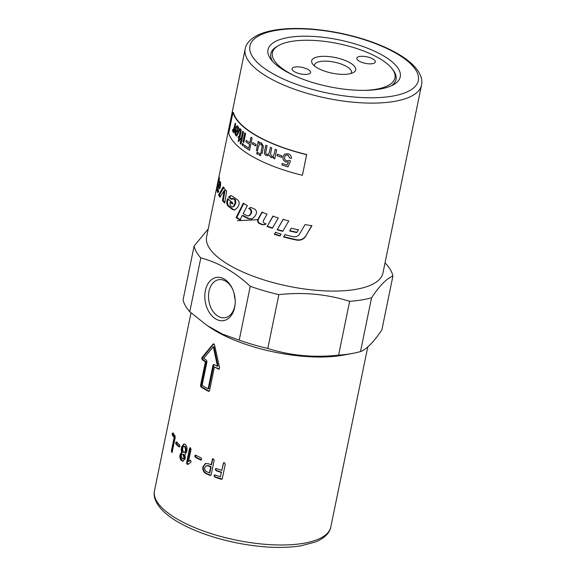 <?xml version="1.0" encoding="UTF-8"?>
<svg xmlns="http://www.w3.org/2000/svg" width="576" height="576" viewBox="0 0 576 576"><rect width="100%" height="100%" fill="white"/><g stroke="black" fill="none" stroke-linecap="round" stroke-linejoin="round"><path stroke-width="0.86" d="M240.646 219.838L236.794 217.555L236.11 217.642L243.23 203.314A90.007 31.91 11.6 0 0 247.392 205.574L243.187 213.689A90.007 31.91 11.6 0 0 247.162 215.77L249.12 215.798L250.459 214.682L251.82 212.119L250.949 209.268L249.235 208.426L250.344 207.454M236.794 217.555L243.871 203.206M252.086 218.93L248.926 218.549L242.878 215.417L242.244 215.532L239.998 219.946A90.007 31.91 -168.4 0 1 236.11 217.642M249.235 208.426L250.042 207.511L251.662 207.706A90.007 31.91 11.6 0 0 254.52 209.038C256.385 210.247 256.939 211.896 256.183 213.998L254.808 216.504L251.834 219.017L248.357 218.693A90.007 31.91 -168.4 0 1 242.244 215.532M248.558 215.942L249.89 214.834L251.266 212.27L250.38 209.419A90.007 31.91 -168.4 0 1 248.652 208.562M218.246 185.054L218.39 184.342M218.29 192.125L217.807 189.85M219.593 188.503L218.765 185.134M219.578 185.717L220.234 184.932L220.147 181.706M218.57 185.105L217.879 184.997L217.253 188.525A90.007 31.91 11.6 0 0 217.454 189.641L217.937 189.115A90.007 31.91 11.6 0 0 218.714 191.254L218.65 191.412C218.117 192.622 217.714 192.852 217.447 192.118A90.007 31.91 -168.4 0 1 216.835 188.273L219.182 176.882A90.007 31.91 11.6 0 0 219.406 179.078L218.254 183.514A90.007 31.91 11.6 0 0 218.7 185.594L219.715 185.904M217.771 192.542L217.447 192.118L218.218 192.226M217.454 189.641L217.937 189.115M220.118 181.793L219.24 181.663L219.953 181.159A90.007 31.91 11.6 0 0 220.658 182.916L220.464 186.689C219.737 188.719 219.146 189.259 218.693 188.323A90.007 31.91 -168.4 0 1 217.879 184.997M219.103 188.784L218.693 188.323L219.571 188.431M218.7 185.594L219.341 184.889L219.528 182.664A90.007 31.91 -168.4 0 1 219.24 181.663M311.825 225.41L305.906 235.714C303.754 239.018 300.658 240.372 296.611 239.76L283.73 236.693L285.091 234.367M305.914 236.038C303.746 239.342 300.622 240.689 296.532 240.07A90.007 31.91 -168.4 0 1 283.529 236.974L284.89 234.648A90.007 31.91 11.6 0 0 293.162 236.671C295.949 237.146 298.08 236.261 299.556 234.029L305.093 224.561A90.007 31.91 11.6 0 0 311.868 225.742L305.906 235.714M231.106 195.588L229.349 196.992L232.121 199.289M233.165 198.403L235.382 199.757L235.922 202.658L234.374 205.999L232.538 207.007L233.647 206.057L235.21 202.723L234.655 199.814A90.007 31.91 -168.4 0 1 233.086 198.677L232.409 198.446L233.165 198.403M229.349 196.992L228.571 197.006L230.71 195.566L232.38 196.178A90.007 31.91 11.6 0 0 237.715 199.958C239.141 201.254 239.508 202.946 238.824 205.034L237.622 207.497L234.54 210.046L232.488 209.455A90.007 31.91 -168.4 0 1 227.887 205.906C226.678 204.394 226.44 202.45 227.174 200.066L227.722 198.756A90.007 31.91 11.6 0 0 232.74 202.817L232.236 203.911A90.007 31.91 -168.4 0 1 230.076 202.248L230.839 202.219L232.978 203.868M228.506 198.749L227.966 200.059C227.232 202.442 227.462 204.386 228.658 205.884L233.215 209.398L234.886 209.988M233.827 198.626L231.365 199.325A90.007 31.91 -168.4 0 1 228.571 197.006M230.076 202.248L230.148 205.51A90.007 31.91 11.6 0 0 231.826 206.777L232.538 207.007M223.294 200.65L222.466 200.614L224.158 190.548L224.993 190.584L223.294 200.65L224.834 202.334M223.963 187.092L219.478 195.084L220.32 196.603M219.478 195.084L218.606 194.998L223.121 187.034A90.007 31.91 11.6 0 0 226.656 191.153L224.726 203.026A90.007 31.91 -168.4 0 1 222.466 200.614M224.158 190.548L219.924 197.273A90.007 31.91 -168.4 0 1 218.606 194.998M262.382 212.004L258.394 219.19C257.724 220.997 258.228 222.401 259.891 223.394L262.836 224.546L265.334 224.503M266.076 223.848L265.14 224.618L262.404 224.755A90.007 31.91 -168.4 0 1 259.438 223.596C257.753 222.588 257.242 221.184 257.911 219.377L261.929 212.198A90.007 31.91 11.6 0 0 267.048 214.164L263.448 220.493C262.994 221.702 263.354 222.624 264.521 223.279A90.007 31.91 11.6 0 0 266.076 223.848M273.197 215.964L267.336 226.21L272.65 228.017M267.336 226.21L272.851 216.202A90.007 31.91 11.6 0 0 278.316 217.958L272.326 228.262A90.007 31.91 -168.4 0 1 266.954 226.433M283.37 219.11L277.344 229.486L282.902 231.091M277.344 229.486L283.126 219.384A90.007 31.91 11.6 0 0 288.814 220.925L282.679 231.365A90.007 31.91 -168.4 0 1 277.056 229.745M289.793 230.652L296.878 232.294L298.483 229.536M296.791 232.596A90.007 31.91 -168.4 0 1 289.627 230.947L291.233 228.218A90.007 31.91 11.6 0 0 298.404 229.846L296.878 232.294M275.789 232.171L274.68 234.079L280.21 235.721M281.095 234.065L279.965 235.987A90.007 31.91 -168.4 0 1 274.378 234.331L275.494 232.423A90.007 31.91 11.6 0 0 281.095 234.065M354.946 289.505A90.007 31.91 -168.4 0 1 256.529 277.43A90.007 31.91 -168.4 0 1 206.604 236.866L245.189 48.902A90.007 31.91 11.6 0 0 295.114 89.467A90.007 31.91 11.6 0 0 393.53 101.542A90.007 31.91 11.6 0 0 421.517 85.097L382.939 273.06A90.007 31.91 -168.4 0 1 354.946 289.505M232.978 112.399L233.417 112.464A90.007 31.91 11.6 0 0 306.677 154.519L302.45 175.133L306.605 154.67A90.454 32.069 -168.4 0 1 232.978 112.399L228.744 133.013A90.454 32.069 11.6 0 0 302.378 175.277M234.18 293.71A19.274 13.198 -99.3 0 0 235.138 299.556M233.266 130.082L233.914 129.578L235.318 123.221M233.402 130.205L235.231 123.214A90.454 32.069 11.6 0 0 235.699 123.869L233.863 132.833A90.454 32.069 -168.4 0 1 233.438 132.242L233.719 130.889L232.841 131.602L232.524 130.457L232.949 129.269L233.186 130.075M233.086 131.76L232.61 130.464L233.035 129.276M233.95 132.84L233.719 130.889M288.065 166.896L281.916 164.93L282.218 163.476A90.454 32.069 11.6 0 0 287.107 165.089L288.49 161.957L285.991 161.986C283.687 161.05 282.701 159.293 283.025 156.708L284.746 154.008M281.952 164.909L282.254 163.454M289.051 160.394L290.549 160.942L288.036 166.925A90.454 32.069 -168.4 0 1 281.916 164.93M291.391 158.393L289.75 158.026L287.849 154.937L285.732 155.225M288.49 161.957L285.962 162.007C283.651 161.071 282.665 159.314 282.989 156.73L284.544 154.145L288.065 153.713C290.398 154.57 291.499 156.139 291.362 158.414L289.721 158.054L287.82 154.958L285.71 155.232L284.602 157.126C284.314 158.962 284.99 160.186 286.639 160.798L289.066 160.387M287.107 165.089L288.461 161.978M281.621 157.327L277.157 155.7L277.466 154.174M277.423 154.195A90.454 32.069 11.6 0 0 281.894 155.822L281.585 157.349A90.454 32.069 -168.4 0 1 277.114 155.722L277.423 154.195M274.817 158.825L273.564 158.328L273.823 157.068L273.046 157.572L271.044 157.529L269.1 155.002L268.049 155.642L266.292 155.527C264.737 154.843 264.154 153.475 264.542 151.43L265.802 145.282A90.454 32.069 11.6 0 0 267.098 145.879L265.939 151.524C265.594 153.043 265.896 153.979 266.861 154.339L268.099 154.44L269.33 152.539L270.396 147.341A90.454 32.069 11.6 0 0 271.75 147.917L270.554 153.727L271.577 156.355L272.988 156.355L274.298 153.958L275.256 149.306M268.128 154.433L269.381 152.525L270.446 147.319M268.07 155.635L266.35 155.513C264.787 154.829 264.204 153.461 264.6 151.416L265.86 145.267M272.988 156.355L274.255 153.972L275.213 149.328A90.454 32.069 11.6 0 0 276.617 149.882L274.774 158.839A90.454 32.069 -168.4 0 1 273.521 158.35L273.78 157.09M273.046 157.572L270.994 157.543L269.05 155.016M257.58 151.042L256.414 150.415L258.25 141.451M262.181 153.36L260.935 152.755L262.21 146.146L261.058 144.158L259.913 144M256.414 150.415L258.185 141.466A90.454 32.069 11.6 0 0 259.236 142.02L258.962 143.345L260.057 142.726M260.935 152.755L262.152 146.16L261 144.173L259.884 144.007L258.502 146.254L257.515 151.056A90.454 32.069 -168.4 0 1 256.349 150.43M258.962 143.345L260.028 142.733L261.511 142.985L263.477 146.369L262.123 153.374A90.454 32.069 -168.4 0 1 260.878 152.77M258.041 154.426L256.81 153.778L257.162 152.05M257.098 152.064A90.454 32.069 11.6 0 0 258.336 152.712L257.983 154.44A90.454 32.069 -168.4 0 1 256.745 153.792L257.098 152.064M260.568 155.693L259.286 155.059L259.639 153.331M259.582 153.346A90.454 32.069 11.6 0 0 260.863 153.986L260.51 155.707A90.454 32.069 -168.4 0 1 259.229 155.074L259.582 153.346M255.83 145.958L252.446 143.993L252.756 142.466M252.691 142.481A90.454 32.069 11.6 0 0 256.082 144.439L255.766 145.966A90.454 32.069 -168.4 0 1 252.374 144.007L252.691 142.481M249.631 150.293L244.21 146.707L244.512 145.246A90.454 32.069 11.6 0 0 248.753 148.14L249.61 144.31L245.844 141.811L246.139 140.357A90.454 32.069 11.6 0 0 249.84 142.855L251.064 137.232M245.916 141.811L246.211 140.35M244.282 146.707L244.584 145.246M249.84 142.855L250.992 137.239A90.454 32.069 11.6 0 0 252.101 137.938L249.559 150.3A90.454 32.069 -168.4 0 1 244.21 146.707M249.61 144.31L249.538 144.317A90.454 32.069 -168.4 0 1 245.844 141.811M248.753 148.14L249.538 144.317M243.842 142.459L242.986 141.797L244.822 132.833M244.75 132.84A90.454 32.069 11.6 0 0 245.614 133.502L243.77 142.466A90.454 32.069 -168.4 0 1 242.906 141.804L244.75 132.84M243.144 145.865L242.287 145.202L242.647 143.46M242.568 143.46A90.454 32.069 11.6 0 0 243.432 144.122L243.072 145.865A90.454 32.069 -168.4 0 1 242.208 145.202L242.568 143.46M241.049 144.209L240.25 143.546L242.791 131.184M242.712 131.184A90.454 32.069 11.6 0 0 243.504 131.846L240.97 144.216A90.454 32.069 -168.4 0 1 240.17 143.546L242.712 131.184M238.262 141.458L238.903 138.334L238.126 137.664L238.37 136.49A90.454 32.069 11.6 0 0 239.069 137.153L240.228 131.904L239.947 128.621M238.205 137.664L238.45 136.49M240.185 139.486L239.551 138.996L239.098 141.214L238.183 141.458L238.824 138.334A90.454 32.069 -168.4 0 1 238.126 137.664M239.767 130.061L239.868 128.614L240.415 128.988C241.178 129.42 241.33 130.644 240.854 132.653L239.796 137.815A90.454 32.069 11.6 0 0 240.343 138.312L240.106 139.486A90.454 32.069 -168.4 0 1 239.551 138.996M239.069 137.153L240.142 131.904L239.688 130.061M236.642 134.604L236.167 134.359C236.772 134.935 237.298 134.446 237.722 132.883A90.454 32.069 -168.4 0 1 235.771 130.702L236.167 134.359M236.246 134.359C236.858 134.935 237.377 134.446 237.809 132.89L237.722 132.883M237.809 132.89A90.367 32.04 -168.4 0 1 235.858 130.702L235.771 130.702M236.362 128.268L235.771 127.382L237.053 125.748L237.802 126.209C238.889 127.483 239.162 129.643 238.63 132.674L236.664 136.03L235.915 135.605C234.972 134.41 234.792 132.264 235.382 129.168L235.469 128.765A90.454 32.069 11.6 0 0 238.018 131.681L237.629 127.454L237.175 127.217M236.707 136.03L235.994 135.605C235.051 134.417 234.878 132.271 235.469 129.168L235.555 128.765M235.85 127.39L237.096 125.748M238.018 131.681L237.218 127.21M237.629 127.454L236.282 128.268L235.771 127.382M294.934 75.953A62.554 22.176 -168.4 0 1 288.684 72.684A62.554 22.176 -168.4 0 1 278.683 45.475A62.554 22.176 -168.4 0 1 338.148 43.625A62.554 22.176 -168.4 0 1 392.083 68.753A62.554 22.176 -168.4 0 1 365.134 90.36M272.599 61.394A63.907 22.658 -168.4 0 1 277.243 46.282L278.683 45.475M392.083 68.753L393.091 70.063A63.907 22.658 -168.4 0 1 391.399 85.781M317.498 67.99A22.5 7.978 -168.4 0 1 312.689 64.123A22.5 7.978 -168.4 0 1 335.297 57.535A22.5 7.978 -168.4 0 1 353.477 72.497A22.5 7.978 -168.4 0 1 317.498 67.99M351.014 73.483A18.85 6.682 11.6 0 0 351.468 72.49A18.85 6.682 11.6 0 0 334.346 62.15A18.85 6.682 11.6 0 0 314.539 64.908A18.85 6.682 11.6 0 0 314.568 66.002M307.634 74.254A9.454 3.348 -168.4 0 1 297.295 72.986A9.454 3.348 -168.4 0 1 292.054 68.724A9.454 3.348 -168.4 0 1 301.99 67.349A9.454 3.348 -168.4 0 1 310.572 72.526A9.454 3.348 -168.4 0 1 307.634 74.254M359.748 56.448A9.454 3.348 -168.4 0 1 370.087 57.715A9.454 3.348 -168.4 0 1 375.329 61.97A9.454 3.348 -168.4 0 1 365.393 63.353A9.454 3.348 -168.4 0 1 356.81 58.169A9.454 3.348 -168.4 0 1 359.748 56.448M172.454 452.29L172.26 450.785L174.996 437.443L173.131 435.146L173.016 433.642L173.563 433.037M175.226 437.299L172.274 451.678L171.634 452.261L171.432 450.756L174.168 437.414A90.007 31.91 -168.4 0 1 172.289 435.089L172.174 433.584L172.721 432.986A90.007 31.91 11.6 0 0 175.018 435.773L175.226 437.299M174.996 437.443L174.168 437.414M179.849 446.854L176.717 444.082L176.458 442.577L177.149 441.972M175.651 442.562L176.342 441.972A90.007 31.91 11.6 0 0 179.51 444.773L179.856 446.292L179.078 446.875A90.007 31.91 -168.4 0 1 175.91 444.074L175.651 442.562L176.458 442.577M182.844 458.69C183.679 459.137 184.27 458.726 184.622 457.452L183.722 454.392L183.002 454.45C182.189 454.003 181.606 454.414 181.267 455.681L182.124 458.748L183.47 458.885M182.124 458.748C182.966 459.202 183.564 458.791 183.917 457.524L183.002 454.45L183.722 454.392M184.154 452.304C184.99 452.743 185.58 452.326 185.933 451.066L186.264 449.46L185.364 446.4L184.644 446.458C183.83 446.011 183.247 446.422 182.909 447.689L182.578 449.294L183.434 452.362L184.781 452.498M183.434 452.362C184.277 452.808 184.874 452.398 185.227 451.13L185.551 449.525L184.644 446.458L185.364 446.4M183.334 461.16L182.412 460.778C180.907 459.432 180.36 457.409 180.77 454.723L182.354 452.203L181.951 449.51L182.412 446.724L184.248 443.981M181.663 446.767L183.874 443.959L185.076 444.355C186.674 445.709 187.301 447.739 186.941 450.439L186.61 452.045L184.903 454.536L185.299 458.431L182.981 461.232L181.692 460.843C180.166 459.482 179.611 457.452 180.022 454.759L181.62 452.254L181.202 449.554L181.663 446.767L182.412 446.724M182.354 452.203L181.62 452.254M188.453 464.198L187.783 464.242L187.265 462.758L190.433 447.811M190.339 460.31L189.914 460.382L190.505 460.382L191.074 461.887L190.699 462.485L187.79 464.299L187.121 464.335L186.595 462.845L189.547 448.459L190.505 447.847L191.038 449.359L188.532 461.563L190.562 460.274M190.051 447.718L190.505 447.847M187.79 464.299L187.121 464.335L187.783 464.242M188.532 461.563L190.505 460.382M201.406 459.907L195.984 457.25L195.624 455.198M194.767 455.904L195.811 455.278A90.007 31.91 11.6 0 0 200.995 457.855L201.658 459.331L200.563 459.958A90.007 31.91 -168.4 0 1 195.379 457.38L194.767 455.904L195.386 455.774M195.278 455.162L195.811 455.278M201.168 460.058L200.563 459.958L201.118 459.806M213.905 364.471L208.757 388.706L208.138 388.829L213.005 365.126L214.013 364.522A90.007 31.91 11.6 0 0 217.476 366.286L213.322 346.846L203.638 358.344A90.007 31.91 11.6 0 0 206.496 360.209L206.993 361.678L202.126 385.38A90.007 31.91 11.6 0 0 208.138 388.829M213.574 364.45L214.013 364.522M213.322 346.846L213.97 346.738L218.052 366.142L217.476 366.286M213.89 343.814L202.579 357.61L202.795 359.554L206.071 361.75L205.38 361.829A90.007 31.91 -168.4 0 1 202.068 359.611L201.852 357.667L213.199 343.958L214.481 344.7L219.622 367.862L218.563 369.079A90.007 31.91 -168.4 0 1 214.394 367.006L219.334 369M206.071 361.75L201.204 385.452L201.679 386.914L209.246 391.241M214.394 367.006L209.534 390.708L208.512 391.313A90.007 31.91 -168.4 0 1 200.995 387L200.513 385.531L205.38 361.829M219.074 369.137L218.563 369.079L219.125 368.928M208.958 391.385L208.512 391.313L209.124 391.19M221.738 470.383L223.531 462.78L224.438 462.737L225.274 464.141L222.322 478.534L221.976 479.182L221.047 479.239A90.007 31.91 -168.4 0 1 214.769 477.094L213.97 475.682L214.387 474.977L215.201 474.991A90.007 31.91 11.6 0 0 220.428 476.791L221.306 472.493A90.007 31.91 -168.4 0 1 216.086 470.693L215.287 469.282L215.705 468.576L216.518 468.59A90.007 31.91 11.6 0 0 221.738 470.383L223.718 462.686M221.645 472.248L216.475 470.47L215.683 469.058L215.928 468.504M222.12 479.03L215.158 476.878L214.366 475.466L214.61 474.905M220.428 476.791L221.306 472.493M210.658 466.92L211.104 466.718L209.887 472.622L209.441 472.824L210.658 466.92A90.007 31.91 -168.4 0 1 207.965 465.84L206.266 465.754L204.746 467.705C204.509 469.562 205.178 470.909 206.755 471.744A90.007 31.91 11.6 0 0 209.441 472.824M211.104 466.718A89.107 31.586 -168.4 0 1 208.44 465.646L206.518 465.682M210.953 475.207L206.798 473.659C204.12 472.219 202.99 469.908 203.407 466.718L205.675 463.428M211.09 464.818L212.63 458.762L213.379 458.813L214.157 460.253L211.198 474.653L210.766 475.351L209.995 475.315A90.007 31.91 -168.4 0 1 206.323 473.846C203.623 472.399 202.478 470.081 202.889 466.891L205.416 463.507L208.397 463.73A90.007 31.91 11.6 0 0 211.09 464.818L211.536 464.616L212.882 458.712M360.518 351.569C366.617 349.279 373.738 342.043 381.874 329.868L392.918 276.048C386.813 278.338 379.699 285.574 371.563 297.749L360.518 351.569A101.484 35.978 -168.4 0 1 352.692 353.376L343.505 355.09A90.007 31.91 -168.4 0 1 341.41 355.457A90.007 31.91 -168.4 0 1 210.528 327.794L207.122 325.519L222.466 334.116L239.206 340.121L250.25 286.301C234.785 271.901 218.304 262.44 200.808 257.926L189.763 311.738L207.122 325.519M288.979 37.382A67.507 23.933 -168.4 0 1 373.802 50.854A67.507 23.933 -168.4 0 1 393.48 84.737A67.507 23.933 -168.4 0 1 329.299 86.731A67.507 23.933 -168.4 0 1 271.102 59.616A67.507 23.933 -168.4 0 1 288.979 37.382M215.892 319.068A21.888 14.983 80.7 0 1 207.72 284.162A21.888 14.983 80.7 0 1 232.682 289.332A21.888 14.983 80.7 0 1 235.102 304.186A21.888 14.983 80.7 0 1 215.892 319.068M232.87 289.771A19.274 13.198 -99.3 0 0 218.786 279.691A19.274 13.198 -99.3 0 0 208.505 295.992A19.274 13.198 -99.3 0 0 218.261 316.368A19.274 13.198 -99.3 0 0 224.986 317.736A19.274 13.198 -99.3 0 0 235.138 303.71M189.763 311.738A101.484 35.978 -168.4 0 1 183.082 299.83L194.126 246.01L208.224 228.967M237.406 220.738L258.192 219.658M384.998 263.016L386.237 264.139A101.484 35.978 -168.4 0 1 392.918 276.048M349.646 301.32C327.06 294.156 303.458 291.924 278.849 294.646L267.804 348.458C290.383 355.63 313.985 357.854 338.594 355.14L349.646 301.32A101.484 35.978 -168.4 0 0 361.375 299.981A101.484 35.978 -168.4 0 0 371.563 297.749M352.692 353.376A101.484 35.978 -168.4 0 1 350.323 353.794A101.484 35.978 -168.4 0 1 338.594 355.14M267.804 348.458A101.484 35.978 -168.4 0 1 239.206 340.121M278.849 294.646A101.484 35.978 -168.4 0 1 250.25 286.301M200.808 257.926A101.484 35.978 -168.4 0 1 194.126 246.01M250.949 209.268L250.38 209.419M251.82 212.119L251.266 212.27M250.459 214.682L249.89 214.834M248.926 218.549L248.357 218.693M218.362 184.162L217.548 184.01M217.238 188.345L216.835 188.273M220.399 182.779L219.528 182.664M220.234 184.932L219.355 184.824M220.212 185.004L219.341 184.889M235.382 199.757L234.655 199.814M235.922 202.658L235.21 202.723M234.374 205.999L233.647 206.057M227.966 200.059L227.174 200.066M228.658 205.884L227.887 205.906M233.215 209.398L232.488 209.455M262.836 224.546L262.404 224.755M258.394 219.19L257.911 219.377M259.891 223.394L259.438 223.596M173.016 433.642L172.174 433.584M173.131 435.146L172.289 435.089M172.26 450.785L171.432 450.756M176.717 444.082L175.91 444.074M186.264 449.46L185.551 449.525M185.933 451.066L185.227 451.13M181.951 449.51L181.202 449.554M180.77 454.723L180.022 454.759M182.412 460.778L181.692 460.843M190.217 448.373L189.547 448.459M187.265 462.758L186.595 462.845M195.984 457.25L195.379 457.38M213.624 365.004L213.005 365.126M202.579 357.61L201.852 357.667M202.795 359.554L202.068 359.611M201.204 385.452L200.513 385.531M201.679 386.914L200.995 387M215.683 469.058L215.287 469.282M216.475 470.47L216.086 470.693M214.366 475.466L213.97 475.682M215.158 476.878L214.769 477.094M208.44 465.646L207.965 465.84M210.434 475.114L209.995 475.315M212.63 459.288L212.184 459.49M203.407 466.718L202.889 466.891M206.798 473.659L206.323 473.846M302.825 543.42A90.007 31.91 -168.4 0 1 204.408 531.346A90.007 31.91 -168.4 0 1 154.483 490.781C153.324 495.367 154.656 502.402 162.655 510.588C166.63 514.562 171.763 518.378 178.034 522.036C193.81 531.072 213.084 537.97 235.865 542.729C260.503 547.639 282.132 548.683 300.766 545.868L315.497 541.966C326.074 537.588 330.07 531.655 330.811 526.975A90.007 31.91 -168.4 0 1 302.825 543.42M391.579 96.278A85.954 30.47 -168.4 0 1 251.82 55.526A85.954 30.47 -168.4 0 1 358.934 38.066A85.954 30.47 -168.4 0 1 391.579 96.278M218.441 189.936L217.562 189.814M206.762 465.566L206.266 465.754M191.002 312.862L154.483 490.781M367.776 346.91L330.811 526.975M421.517 85.097C422.676 80.51 421.344 73.476 413.345 65.29C409.37 61.315 404.237 57.499 397.966 53.842C382.19 44.806 362.916 37.908 340.135 33.149C317.282 28.577 296.849 27.353 278.834 29.491C271.786 30.384 265.702 31.853 260.568 33.89C249.898 38.29 245.916 44.258 245.189 48.902"/></g></svg>
